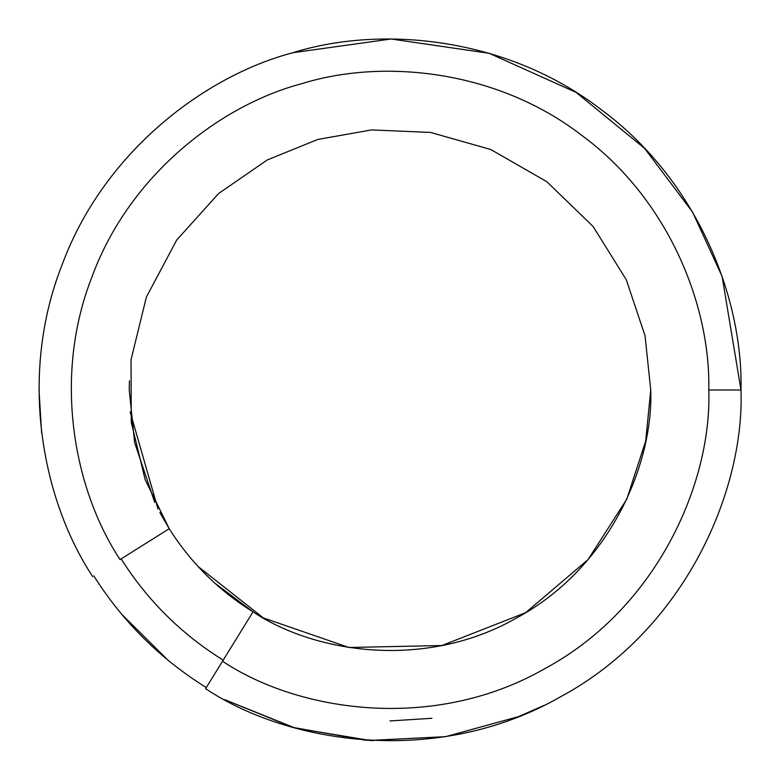 <?xml version="1.0" encoding="UTF-8"?>
<svg xmlns="http://www.w3.org/2000/svg" width="780" height="780" viewBox="0 0 780 780"><rect width="100%" height="100%" fill="white"/><g stroke="black" fill="none" stroke-linecap="round" stroke-linejoin="round"><path stroke-width="1.17" d="M741 390L722.095 276.364L692.582 212.111L644.543 148.317L576.059 92.371L489.177 53.303L391.111 39L292.91 52.699C203.434 76.245 103.262 153.172 62.127 264.703C18.398 375.258 41.73 499.375 92.713 576.596C41.73 499.375 18.398 375.258 62.127 264.703C103.262 153.172 203.434 76.245 292.91 52.699C381.225 25.067 506.951 36.972 601.097 109.57C696.901 179.956 743.125 297.492 741 390C743.125 297.492 696.901 179.956 601.097 109.57C506.951 36.972 381.225 25.067 292.91 52.699L391.111 39L489.177 53.303L576.059 92.371L644.543 148.317L692.582 212.111L722.095 276.364L741 390C744.568 490.23 685.542 629.197 560.995 696.53C438.262 767.14 289.01 744.354 205.598 688.662C289.01 744.354 438.262 767.14 560.995 696.53C685.542 629.197 744.568 490.23 741 390L708.776 390L741 390M169.211 528.703L120.071 559.572C73.749 489.45 52.504 376.72 92.196 276.296C129.538 174.974 220.496 105.085 301.772 83.684C381.966 58.578 496.177 69.371 581.685 135.301C668.713 199.232 710.697 305.984 708.776 390C712.013 481.026 658.408 607.24 545.288 668.392C433.826 732.508 298.282 711.818 222.524 661.235L205.598 688.662L222.524 661.235C298.282 711.818 433.826 732.508 545.288 668.392C658.408 607.24 712.013 481.026 708.776 390C710.697 305.984 668.713 199.232 581.685 135.301C496.177 69.371 381.966 58.578 301.772 83.684C220.496 105.085 129.538 174.974 92.196 276.296C52.504 376.72 73.749 489.45 120.071 559.572L169.211 528.703L145.197 479.758L131.264 422.311L131.03 359.687L146.406 296.995L176.719 240.006L218.644 193.479L267.306 159.929L317.831 139.445L371.504 129.919L430.56 132.434L490.815 149.536L546.79 181.672L593.17 226.57L626.282 279.727L645.041 335.78L650.744 390C653.396 464.461 609.541 567.694 517.023 617.711C425.851 670.157 314.974 653.24 253.012 611.861L222.524 661.235L253.012 611.861C314.974 653.24 425.851 670.157 517.023 617.711C609.541 567.694 653.396 464.461 650.744 390L645.041 335.78L626.282 279.727L593.17 226.57L546.79 181.672L490.815 149.536L430.56 132.434L371.504 129.919L317.831 139.445L267.306 159.929L218.644 193.479L176.719 240.006L146.406 296.995L131.03 359.687L131.264 422.311L145.197 479.758L169.211 528.703C190.798 562.819 218.732 590.538 253.012 611.861C218.732 590.538 190.798 562.819 169.211 528.703L159.861 512.567M206.281 687.55C160.261 658.925 122.772 621.709 93.814 575.903C122.772 621.709 160.261 658.925 206.281 687.55M364.796 740.093L373.396 740.61L364.796 740.093L292.675 727.35L224.767 699.679L295.055 728.023L369.847 740.425L295.055 728.023L224.767 699.679M519.1 716.401L544.225 705.305L519.1 716.401M525.691 713.71L524.462 714.226M524.024 714.402L522.815 714.909M520.952 715.66L516.692 717.337M530.761 711.535L532.555 710.746L530.77 711.535M368.531 740.347L294.44 727.847L224.806 699.699L294.411 727.837L368.452 740.337M369.847 740.425L445.565 736.681L518.642 716.576L445.565 736.681L369.847 740.425M253.227 611.988L214.802 583.108M192.845 560.644L192.328 560.04M157.979 508.969L130.182 411.947M154.742 502.427L134.608 442.543L129.256 390L129.422 380.854M198.052 566.475L263.357 617.926L348.923 647.488L441.938 645.518L525.603 612.709L588.091 559.553L626.808 499.132L645.703 441.041L650.744 390M41.613 432.783L39 390M518.837 716.498L517.384 717.073M168.08 660.299L121.348 613.909L168.08 660.299M531.862 711.058L524.725 714.119M529.025 712.296L526.607 713.329M534.865 709.712L539.097 707.762M537.371 708.562L539.604 707.518M539.672 707.489L532.077 710.96M223.197 660.153C181.457 634.189 147.44 600.434 121.154 558.889C147.44 600.434 181.457 634.189 223.197 660.153M390 720.944L431.915 718.283"/></g></svg>
